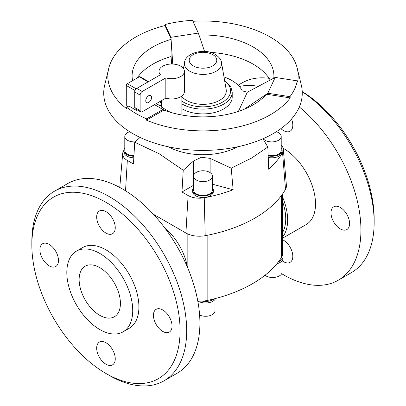 <?xml version="1.0" encoding="UTF-8"?>
<svg xmlns="http://www.w3.org/2000/svg" width="406" height="406" viewBox="0 0 406 406"><rect width="100%" height="100%" fill="white"/><g stroke="black" fill="none" stroke-linecap="round" stroke-linejoin="round"><path stroke-width="0.61" d="M282.525 239.718A13.139 7.587 60 0 1 283.52 240.23A13.139 7.587 60 0 1 292.102 251.811A13.139 7.587 60 0 1 290.087 262.337A13.139 7.587 60 0 1 283.52 261.687A13.139 7.587 60 0 1 282.099 260.743L282.089 272.096A9.409 5.43 180 0 1 276.278 277.11A9.409 5.43 180 0 1 266.026 275.933A9.409 5.43 180 0 1 265.017 275.243M349.581 223.544A13.139 7.587 60 0 1 346.861 229.557A13.139 7.587 60 0 1 336.736 226.035A13.139 7.587 60 0 1 331.002 212.815A13.139 7.587 60 0 1 333.722 206.801A13.139 7.587 60 0 1 343.846 210.318A13.139 7.587 60 0 1 349.581 223.544M291.528 119.029A13.139 7.587 60 0 1 290.087 131.219A13.139 7.587 60 0 1 283.52 130.57A13.139 7.587 60 0 1 280.901 128.626M299.308 106.996A109.488 63.214 60 0 1 357.706 202.67A109.488 63.214 60 0 1 338.264 280.221A109.488 63.214 60 0 1 283.52 274.796A109.488 63.214 60 0 1 281.662 273.705M239.307 86.488A109.488 63.214 60 0 1 258.394 86.336M238.094 85.199L241.986 82.951A109.488 63.214 60 0 1 269.117 78.312M282.525 238.231L306.144 224.594A45.254 26.126 -120 0 0 313.082 188.328A45.254 26.126 -120 0 0 283.52 148.449A45.254 26.126 -120 0 0 283.124 148.226M140.055 137.421L134.721 142.252L133.452 163.973L127.317 160.436A15.875 9.165 180 0 1 122.688 153.498A15.875 9.165 180 0 1 123.449 151.113A122.155 70.527 180 0 1 123.85 150.413M193.591 185.273L181.969 191.987L183.238 170.261L159.127 153.737L134.721 142.252M237.703 146.799A50.801 29.328 180 0 1 168.297 146.799M161.542 103.834A5.08 2.933 180 0 1 160.441 102.013A5.08 2.933 180 0 1 160.705 101.079M193.591 176.189L193.591 190.018A9.409 5.43 0 0 0 196.347 193.855A9.409 5.43 0 0 0 206.598 195.032A9.409 5.43 0 0 0 212.409 190.018L212.409 176.189A9.409 5.43 0 0 0 209.653 172.347A9.409 5.43 0 0 0 199.402 171.17A9.409 5.43 0 0 0 193.591 176.189A9.409 5.43 0 0 0 196.347 180.031A9.409 5.43 0 0 0 206.598 181.208A9.409 5.43 0 0 0 212.409 176.189M213.348 190.018L213.348 191.551A10.348 5.973 180 0 1 206.958 197.072A10.348 5.973 180 0 1 195.682 195.778A10.348 5.973 180 0 1 192.652 191.551L192.652 190.018A10.348 5.973 0 0 0 195.682 194.241A10.348 5.973 0 0 0 206.958 195.535A10.348 5.973 0 0 0 213.348 190.018A10.348 5.973 0 0 0 212.409 187.526M129.646 131.717A9.409 5.43 0 0 0 124.789 136.467L124.789 150.296A9.409 5.43 0 0 0 127.545 154.138A9.409 5.43 0 0 0 133.934 155.726M124.789 136.467A9.409 5.43 0 0 0 127.545 140.309A9.409 5.43 0 0 0 135.137 141.872M133.813 157.802A10.348 5.973 180 0 1 126.88 156.056A10.348 5.973 180 0 1 123.85 151.829L123.85 150.296A10.348 5.973 0 0 0 126.88 154.519A10.348 5.973 0 0 0 133.899 156.269M268.153 155.3A9.409 5.43 0 0 0 281.211 150.296L281.211 136.467A9.409 5.43 0 0 0 278.455 132.625A9.409 5.43 0 0 0 276.354 131.717M263.2 138.669A9.409 5.43 0 0 0 265.148 140.309A9.409 5.43 0 0 0 275.4 141.486A9.409 5.43 0 0 0 281.211 136.467M268.178 155.889A10.348 5.973 0 0 0 282.15 150.296L282.15 151.829A10.348 5.973 180 0 1 268.239 157.442M282.15 150.296A10.348 5.973 0 0 0 281.211 147.804M282.525 232.597A42.539 24.558 -120 0 0 282.525 201.422M164.562 227.624A42.539 24.558 60 0 1 187.156 265.636L187.476 267.321M99.774 267.645A29.196 16.859 60 0 1 118.846 293.376A29.196 16.859 60 0 1 114.37 316.771A29.196 16.859 60 0 1 99.774 315.325A29.196 16.859 60 0 1 80.698 289.595A29.196 16.859 60 0 1 85.174 266.199A29.196 16.859 60 0 1 99.774 267.645M99.774 329.535A46.604 26.908 -120 0 0 123.074 331.844A46.604 26.908 -120 0 0 130.219 294.502A46.604 26.908 -120 0 0 99.774 253.43A46.604 26.908 -120 0 0 76.47 251.126A46.604 26.908 -120 0 0 69.324 288.468A46.604 26.908 -120 0 0 99.774 329.535M76.47 251.126L82.667 247.548A46.604 26.908 60 0 1 105.966 249.857A46.604 26.908 60 0 1 136.411 290.924A46.604 26.908 60 0 1 129.265 328.266L123.074 331.844M109.27 375.398L109.27 375.398A109.488 63.214 -120 0 0 109.27 375.398L105.966 373.495A104.819 60.519 -120 0 0 180.081 330.702A104.819 60.519 -120 0 0 105.966 202.325A104.819 60.519 -120 0 0 31.851 245.117A104.819 60.519 -120 0 0 105.966 373.49A104.819 60.519 -120 0 0 105.966 373.495L109.27 375.398A109.488 63.214 -120 0 0 164.014 380.823A109.488 63.214 -120 0 0 180.797 293.086A109.488 63.214 -120 0 0 109.27 196.6A109.488 63.214 -120 0 0 54.526 191.18A109.488 63.214 -120 0 0 31.851 241.301A109.488 63.214 -120 0 0 31.866 243.24M164.014 380.823L177.229 373.195A109.488 63.214 -120 0 0 194.012 285.459A109.488 63.214 -120 0 0 122.48 188.973A109.488 63.214 -120 0 0 67.736 183.553L54.526 191.18M153.453 315.325A13.139 7.587 60 0 1 156.173 309.311A13.139 7.587 60 0 1 166.298 312.828A13.139 7.587 60 0 1 172.032 326.054A13.139 7.587 60 0 1 169.312 332.067A13.139 7.587 60 0 1 159.188 328.545A13.139 7.587 60 0 1 153.453 315.325M105.966 233.08A13.139 7.587 60 0 1 97.384 221.498A13.139 7.587 60 0 1 99.399 210.973A13.139 7.587 60 0 1 105.966 211.622A13.139 7.587 60 0 1 114.548 223.198A13.139 7.587 60 0 1 112.533 233.729A13.139 7.587 60 0 1 105.966 233.08M58.479 260.495A13.139 7.587 60 0 1 55.759 266.509A13.139 7.587 60 0 1 45.634 262.986A13.139 7.587 60 0 1 39.9 249.766A13.139 7.587 60 0 1 42.62 243.752A13.139 7.587 60 0 1 52.744 247.269A13.139 7.587 60 0 1 58.479 260.495M105.966 342.74A13.139 7.587 60 0 1 114.548 354.316A13.139 7.587 60 0 1 112.533 364.847A13.139 7.587 60 0 1 105.966 364.197A13.139 7.587 60 0 1 97.384 352.616A13.139 7.587 60 0 1 99.399 342.091A13.139 7.587 60 0 1 105.966 342.74M215.616 298.471A10.348 5.973 180 0 1 208.334 302.764A10.348 5.973 180 0 1 198.265 301.232A10.348 5.973 180 0 1 197.961 301.049M171.591 64.026L171.083 56.444L171.083 39.377A70.908 40.94 0 0 0 132.092 75.937A70.908 40.94 0 0 0 132.569 80.667M273.801 78.15A70.908 40.94 0 0 0 273.908 75.937A70.908 40.94 0 0 0 253.141 46.989A70.908 40.94 0 0 0 199.016 35.063M270.213 80.058A70.908 40.94 0 0 0 253.141 64.153A70.908 40.94 0 0 0 210.369 52.384M171.088 56.541A70.908 40.94 0 0 0 137.025 78.094M171.083 39.377L170.951 37.316L198.346 33.079L192.414 20.3A94.892 54.785 0 0 0 165.019 24.538L164.943 25.568A95.177 54.947 0 0 0 108.732 68.365A95.177 54.947 0 0 0 126.423 108.564L126.626 107.255A94.892 54.785 0 0 0 135.903 113.482A94.892 54.785 0 0 0 146.683 118.836L162.887 109.478L154.524 104.652M146.683 118.836L146.48 120.146A95.177 54.947 0 0 0 290.234 97.907L289.96 96.674A94.892 54.785 0 0 0 297.299 80.855L297.578 82.088A95.177 54.947 0 0 0 297.268 68.365A95.177 54.947 0 0 0 270.3 37.078A95.177 54.947 0 0 0 192.875 21.3M108.732 68.365L104.677 85.204A99.272 57.312 0 0 0 132.803 133.625A99.272 57.312 0 0 0 247.229 144.409A99.272 57.312 0 0 0 301.323 85.204L297.268 68.365M297.299 80.855L275.161 77.429L247.31 92.223L242.204 90.848A40.641 23.467 0 0 0 231.74 80.444A40.641 23.467 0 0 0 223.99 76.942M170.226 112.239L161.542 107.148L161.542 100.597M165.831 77.861A12.703 7.333 0 0 0 184.4 71.36A12.703 7.333 0 0 0 180.68 66.173A12.703 7.333 0 0 0 166.841 64.584A12.703 7.333 0 0 0 159 71.36A12.703 7.333 0 0 0 160.441 74.75L136.802 88.396A2.918 1.685 120 0 0 134.736 91.974L134.736 107.468A2.918 1.685 120 0 0 135.34 108.803L140.73 111.914A2.918 1.685 -60 0 1 140.126 110.579L140.126 95.085A2.918 1.685 -60 0 1 142.186 91.507L165.831 77.861L165.831 98.125L142.186 111.772A2.918 1.685 -60 0 1 140.73 111.914M145.769 100.764A4.136 2.39 -60 0 1 147.571 96.603A4.136 2.39 -60 0 1 150.758 95.496A4.136 2.39 -60 0 1 151.616 97.389A4.136 2.39 -60 0 1 149.809 101.551A4.136 2.39 -60 0 1 146.622 102.657A4.136 2.39 -60 0 1 145.769 100.764M181.863 96.547A23.289 13.444 0 0 0 186.532 100.409A23.289 13.444 0 0 0 212.972 103.053A23.289 13.444 0 0 0 226.172 89.569L221.509 62.595C221.275 59.783 219.164 57.043 215.175 54.374C204.817 47.761 185.309 52.795 184.491 62.595A18.6 10.739 0 0 0 189.851 71.258A18.6 10.739 0 0 0 210.963 73.369A18.6 10.739 0 0 0 221.509 62.595M224.574 80.332L230.831 86.833L232.212 92.228L232.212 97.034A29.212 16.864 180 0 1 214.18 112.614A29.212 16.864 180 0 1 182.345 108.96A29.212 16.864 180 0 1 181.863 108.676M184.4 71.36L184.4 91.619A12.703 7.333 180 0 1 165.831 98.125M148.53 81.626L140.024 76.714A1.462 0.842 120 0 0 139.294 76.785L127.322 83.697A1.462 0.842 120 0 0 126.286 85.488L126.286 105.753L127.763 106.6M137.162 109.859L136.315 110.351L128.793 106.007L126.626 107.255M136.315 110.351L136.315 109.366M161.542 106.281L156.102 103.738M275.161 77.429L267.823 93.248L267.823 94.441L266.316 94.365A70.908 40.94 0 0 1 164.125 110.173L162.887 110.671L162.887 109.478L165.014 110.503M165.019 24.538L170.951 37.316L172.743 64.052M170.951 38.509L164.943 25.568M204.558 51.435L198.346 33.079M161.542 104.768L160.461 105.656M244.199 109.255L267.823 93.248L289.96 96.674M290.234 97.907L267.823 94.441M247.31 92.223L238.408 111.401M162.887 110.671L146.48 120.146M197.778 301.034A18.98 10.957 0 0 0 202.188 301.115A18.98 10.957 0 0 0 207.141 300.481A125.256 72.314 0 0 0 214.104 298.857A125.256 72.314 0 0 0 278.546 261.652A125.256 72.314 0 0 0 281.353 257.632A18.98 10.957 0 0 0 282.454 254.77A18.98 10.957 0 0 0 282.525 253.841L282.525 194.038M278.546 261.652A10.348 5.973 0 0 0 283.028 256.729A10.348 5.973 0 0 0 282.454 254.77M283.028 256.729L283.028 258.267A10.348 5.973 180 0 1 276.907 263.722M202.188 301.115A10.348 5.973 0 0 0 214.104 298.857M214.987 299.496L214.987 310.834A9.409 5.43 180 0 1 209.597 315.746A9.409 5.43 180 0 1 199.605 315.026M153.366 214.226L185.907 233.014A18.98 10.957 0 0 0 205.203 235.683A125.256 72.314 0 0 0 285.499 189.323A18.98 10.957 0 0 0 286.413 185.39L283.312 149.256A15.875 9.165 180 0 1 282.551 152.549A122.155 70.527 180 0 1 268.716 169.236L267.818 147.023L251.684 158.02L231.207 168.16L233.145 189.775L212.409 184.192M124.789 147.804A10.348 5.973 0 0 0 123.85 150.296M193.591 187.526A10.348 5.973 0 0 0 192.652 190.018M156.914 103.271A50.801 29.328 0 0 0 156.432 103.885M183.238 170.261L193.626 160.913L201.366 157.289L210.12 158.37L231.207 168.16M233.145 189.775A122.155 70.527 180 0 1 204.243 197.758A15.875 9.165 180 0 1 188.1 195.525L181.969 191.987M267.818 147.023L262.941 138.786M281.211 145.13A15.875 9.165 180 0 1 283.312 149.256M282.525 237.063A45.254 26.126 -120 0 0 282.525 196.956M302.237 91.589A104.819 60.519 60 0 1 374.149 218.656L374.149 222.468A109.488 63.214 60 0 1 351.474 272.593L338.264 280.221M302.247 91.781A109.488 63.214 60 0 1 374.149 222.468M193.256 65.868A13.779 7.953 0 0 0 212.744 65.868A13.779 7.953 0 0 0 212.744 54.617A13.779 7.953 0 0 0 193.256 54.617A13.779 7.953 0 0 0 193.256 65.868M232.212 92.228A29.212 16.864 180 0 1 214.18 107.808A29.212 16.864 180 0 1 182.345 104.154A29.212 16.864 180 0 1 181.863 103.87M181.863 101.14A27.588 15.93 0 0 0 183.492 102.165A27.588 15.93 0 0 0 221.306 102.819A27.588 15.93 0 0 0 224.701 81.068M134.736 107.468L140.126 110.579M134.736 91.974L140.126 95.085M136.802 88.396L142.186 91.507M135.041 90.543L126.286 85.488M136.213 88.833L127.322 83.697M148.104 81.87L139.294 76.785M187.156 233.673L187.156 265.636M193.626 160.913L193.626 175.722M210.12 158.37L210.12 172.636M125.54 190.81L127.317 160.436M185.907 233.014L188.1 195.525M285.499 189.323L282.551 152.549M205.203 235.683L204.243 197.758M281.353 195.651L281.353 257.632M207.141 235.307L207.141 300.481M181.863 115.01L181.863 96.019M159 71.36L159 75.577M184.491 62.595L183.456 68.584M31.851 245.117L31.851 241.301M122.688 153.498L119.775 187.465"/></g></svg>

